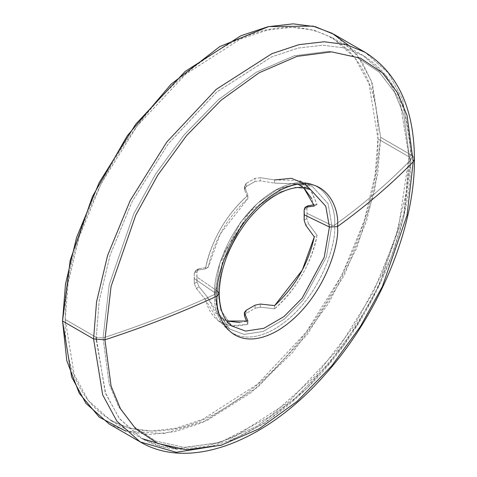 <?xml version="1.0" encoding="UTF-8"?>
<svg xmlns="http://www.w3.org/2000/svg" width="477" height="477" viewBox="0 0 477 477"><rect width="100%" height="100%" fill="white"/><g stroke="black" fill="none" stroke-linecap="round" stroke-linejoin="round"><path stroke-width="0.36" stroke-dasharray="2.38 1.79" d="M411.681 155.269L402.588 99.305L388.326 72.945L365.096 52.303L388.326 72.945L402.588 99.305L411.681 155.269L380.652 137.358L411.681 155.269L403.84 216.743L391.683 255.976L371.917 299.711L343.607 345.217L307.254 388.051L265.319 422.843L222.002 444.999L265.319 422.843L307.254 388.051L343.607 345.217L371.917 299.711L391.683 255.976L403.84 216.743L411.681 155.269L414.447 159.127L413.154 156.373M334.067 34.386L357.291 55.034L371.553 81.388L380.652 137.358L377.689 174.349L366.628 220.851L344 275.789L307.409 334.276L258.045 386.913L202.373 422.592L175.22 431.631L150.106 434.517L127.902 431.685L109.138 423.981M239.859 322.547L247.885 321.033L247.885 324.223L246.669 321.361L247.885 324.223L231.047 325.845L218.251 320.765L205.456 299.723L208.216 298.125L215.151 312.673L226.802 321.015L220.261 317.551L208.216 298.125L199.1 286.868L196.989 281.985L196.804 276.94L217.876 291.441L220.63 309.835L231.852 326.012L220.75 317.909M247.885 321.033L247.885 324.223C225.788 329.84 211.639 321.671 205.456 299.723L196.387 288.43L194.294 283.535L196.387 288.43L199.1 286.868L196.989 281.985L194.294 283.535L194.294 273.238L196.989 271.681L199.1 268.712L208.216 267.263L220.219 234.01L247.885 198.551L244.582 189.929L246.096 186.614L255.022 181.469L260.305 180.855L274.615 183.12L298 184.08L310.581 189.643L295.71 187.342L277.423 192.803L258.492 206.004L242.036 224.428L222.509 263.065L217.876 291.441L220.63 309.835L231.852 326.012M244.582 316.257L246.263 320.383M310.581 189.643L295.71 187.342L277.423 192.803L258.492 206.004L242.036 224.428L222.509 263.065L217.876 291.441L196.804 276.94L196.989 271.681L196.989 281.985L194.294 283.535L194.121 278.49L214.984 292.842L217.864 312.119L229.622 329.064L244.045 334.401L263.191 331.449L284.214 319.191L303.259 299.896L326.393 257.02L331.861 225.359L307.003 213.314L306.824 218.567L308.5 223.701L317.05 235.292C314.039 254.193 300.212 286.945 274.615 308.786L260.305 307.182L255.022 308.297L246.096 313.449L244.439 315.464M244.439 315.536L245.017 314.206L246.096 313.449L255.022 308.297L255.022 305.185L255.022 308.297L260.305 307.182L274.615 308.786L274.615 305.596L274.615 308.786C296.718 288.883 310.861 264.383 317.05 235.292L314.289 236.89L317.05 235.292L308.5 223.701L305.793 225.269L308.5 223.701L306.824 218.567L304.129 220.124L306.824 218.567L307.003 213.314L331.861 225.359L328.039 203.554L312.113 186.185L296.527 183.776L277.37 189.494L257.538 203.327L240.295 222.634L219.837 263.113L214.984 292.842L194.121 278.49L194.294 273.238L196.989 271.681L198.372 268.962L199.1 268.712L195.665 270.531L194.294 273.238L196.387 270.28L205.456 268.855C208.461 249.954 222.288 217.208 247.885 195.361L244.582 186.799L246.096 183.508L255.022 178.356L260.305 177.724L274.615 179.93L299.234 180.491L311.207 190.645L317.05 204.424L313.967 204.806L317.05 204.424L314.289 206.022L317.05 204.424L310.455 189.59M307.737 205.82L306.824 208.27L304.129 209.82L306.824 208.27L307.003 213.314L306.938 206.952L307.802 205.784M274.615 179.93L260.305 177.724L260.305 180.855L260.305 177.724L255.022 178.356L255.022 181.469L246.096 186.614L246.096 183.508L244.439 186.048L244.582 189.929L247.885 198.551L247.885 195.361L247.885 198.551C227.392 217.256 214.167 240.158 208.216 267.263L205.456 268.855L208.216 267.263L199.1 268.712L196.387 270.28L205.456 268.855C211.639 239.764 225.788 215.264 247.885 195.361L244.582 186.799L244.582 189.929L244.439 189.172L246.096 186.614L246.096 183.508L255.022 178.356L255.022 181.469L260.305 180.855L274.615 183.12L274.615 179.93L274.615 183.12L297.457 183.836L303.527 187.598M312.852 204.949L308.5 205.551M314.289 206.022L311.773 198.712M196.387 288.43L199.1 286.868L208.216 298.125L205.456 299.723L196.387 288.43M246.096 313.449L246.096 310.336L246.096 313.449M260.305 307.182L260.305 304.052L260.305 307.182M331.861 225.359L328.039 203.554L312.113 186.185L296.527 183.776L277.37 189.494L257.538 203.327L240.295 222.634L219.837 263.113L214.984 292.842L215.425 293.546L214.71 294.398C212.301 275.545 230.284 217.16 274.633 190.609C318.988 165.948 336.965 203.578 334.556 225.204L331.861 225.359L334.556 225.204C336.965 244.057 318.988 302.442 274.633 328.993C230.284 353.654 212.301 316.024 214.71 294.398L215.425 293.546L214.984 292.842L217.864 312.119L229.622 329.064L244.045 334.401L263.191 331.449L284.214 319.191L303.259 299.896L326.393 257.02L331.861 225.359M214.71 294.398C212.301 316.024 230.284 353.654 274.633 328.993C318.988 302.442 336.965 244.057 334.556 225.204C362.645 204.871 387.777 183.383 409.934 160.737L403.798 213.893L379.251 284.763L357.386 324.569L328.701 363.975L294.267 399.249L256.495 426.51L218.722 442.865L184.289 447.354L155.603 441.07L133.739 426.51L118.57 406.601L109.191 383.985L103.056 337.919C142.277 325.123 179.495 310.616 214.71 294.398C179.495 310.616 142.277 325.123 103.056 337.919L109.191 284.763L133.739 213.893L155.603 174.087L184.289 134.681L218.722 99.407L256.495 72.146L294.267 55.791L328.701 51.307L357.386 57.586L379.251 72.152L394.419 92.055L403.798 114.671L409.934 160.737C387.777 183.383 362.645 204.871 334.556 225.204C336.965 203.578 318.988 165.948 274.633 190.609C230.284 217.16 212.301 275.545 214.71 294.398M409.934 160.737L403.798 114.671L394.419 92.055L379.251 72.152L357.386 57.586L328.701 51.307L294.267 55.791L256.495 72.146L218.722 99.407L184.289 134.681L155.603 174.087L133.739 213.893L109.191 284.763L103.056 337.919L96.253 337.382L99.168 301.011L110.038 255.29L132.284 201.276L168.268 143.774L216.796 92.019L271.532 56.942L298.232 48.052L322.929 45.22L344.752 48.004L363.206 55.576L386.042 75.873L400.066 101.786L409.01 156.814L410.667 159.127L409.934 160.737L410.667 159.127L409.01 156.814L406.094 193.185L395.224 238.905L372.978 292.92L337 350.428L288.466 402.177L233.73 437.254L207.03 446.15L182.339 448.982L160.51 446.198L142.057 438.619L119.22 418.323L105.196 392.41L96.253 337.382L103.056 337.919L109.191 383.985L118.57 406.601L133.739 426.51L155.603 441.07L184.289 447.354L218.722 442.865L256.495 426.51L294.267 399.249L328.701 363.975L357.386 324.569L379.251 284.763L403.798 213.893L409.934 160.737M65.224 319.465L96.253 337.382L65.224 319.465L68.133 283.094L79.009 237.373L101.255 183.359L137.233 125.856L185.768 74.108L240.503 39.025L267.203 30.134L291.894 27.302L313.723 30.087L332.177 37.659L355.013 57.955L369.031 83.874L377.975 138.896L375.065 175.268L364.189 220.988L341.943 275.002L305.966 332.511L257.431 384.259L202.701 419.343L176.001 428.233L151.304 431.065L129.476 428.28L111.028 420.702L88.191 400.406L74.168 374.493L65.224 319.465C63.375 228.531 131.306 105.316 210.923 55.201C298.047 -4.865 380.467 36.425 377.975 138.896L409.01 156.814L377.975 138.896C379.829 229.836 311.892 353.046 232.275 403.166C145.151 463.233 62.737 421.942 65.224 319.465M96.271 340.012L105.709 393.763L119.673 418.913L142.057 438.619L111.028 420.702M176.18 448.756L220.612 442.328L269.523 416.862L316.03 375.56L354.298 325.6L381.636 274.669L398.426 228.221L409.01 156.814L400.066 101.786L386.042 75.873L363.206 55.576L344.752 48.004L322.929 45.22L298.232 48.052L271.532 56.942L216.796 92.019L168.268 143.774L132.284 201.276L110.038 255.29L99.168 301.011L96.253 337.382M125.725 431.077L164.118 433.611L206.905 420.541L250.807 392.851L292.479 352.67L328.742 303.056L356.826 247.802L374.576 191.128L380.652 137.358L372.4 83.737L362.287 62.296L348.502 45.208M217.876 291.441L219.205 293.546M218.251 320.765L229.622 329.064C220.398 322.154 215.664 310.312 215.425 293.546L224.816 251.355L250.037 211.675L282.843 187.425L298.608 183.788L312.113 186.185L299.234 180.491M198.372 268.962L195.665 270.531M244.439 189.172L244.439 186.048M332.177 37.659L363.206 55.576C394.413 75.002 410.238 109.519 410.667 159.127C411.651 236.318 364.231 336.881 299.717 395.004C246.192 444.844 183.579 463.239 142.057 438.619"/><path stroke-width="0.72" d="M348.502 45.208L332.075 33.277L312.972 26.104L268.623 26.587L219.742 46.609L171.04 84.244L127.216 135.856L92.49 196.47L70.22 260.233L62.553 321.009L71.645 376.979L85.908 403.333L109.138 423.981L140.166 441.893C190.138 471.58 266.774 441.273 325.165 374.451C378.863 314.677 415.032 227.917 414.447 159.127C414.131 108.392 397.681 72.784 365.096 52.303L346.326 44.599L324.127 41.767L299.013 44.647L271.854 53.692L216.188 89.372L166.825 142.003L130.227 200.495L107.605 255.433L96.545 301.935L93.581 338.926L62.553 321.009L65.51 284.018L76.57 237.516L99.198 182.578L135.79 124.092L185.154 71.455L240.825 35.775L267.979 26.73L293.099 23.85L315.297 26.682L334.067 34.386L365.096 52.303L346.326 44.599L324.127 41.767L299.013 44.647L271.854 53.692L216.188 89.372L166.825 142.003L130.227 200.495L107.605 255.433L96.545 301.935L93.581 338.926L102.68 394.89L116.937 421.251L140.166 441.893L176.281 452.291L222.002 444.999L176.281 452.291L140.166 441.893L116.937 421.251L102.68 394.89L93.581 338.926L104.91 339.815L111.081 386.102L120.502 408.819L135.742 428.823L157.708 443.455L186.525 449.763L221.125 445.256L259.071 428.823L297.016 401.437L331.616 365.996L360.433 326.411L382.399 286.421L407.06 215.216L413.225 161.816L414.447 159.127L413.225 161.816L407.06 215.216L382.399 286.421L360.433 326.411L331.616 365.996L297.016 401.437L259.071 428.823L221.125 445.256L186.525 449.763L157.708 443.455L135.742 428.823L120.502 408.819L111.081 386.102L104.91 339.815C144.31 326.966 181.695 312.393 217.071 296.104C214.65 317.843 232.716 355.657 277.292 330.871C321.862 304.189 339.934 245.512 337.513 226.569C365.728 206.142 390.967 184.557 413.225 161.816C390.967 184.557 365.728 206.142 337.513 226.569C339.934 245.512 321.862 304.189 277.292 330.871C232.716 355.657 214.65 317.843 217.071 296.104L219.205 293.546L217.876 291.441M125.725 431.077L99.222 417.142L79.218 393.233L66.774 360.612L62.553 321.009L93.581 338.926L104.91 339.815L111.081 286.415L135.742 215.21L157.708 175.22L186.525 135.635L221.125 100.194L259.071 72.808L297.016 56.375L331.616 51.868L360.433 58.176L382.399 72.808L397.639 92.812L407.06 115.529L413.225 161.816L407.06 115.529L397.639 92.812L382.399 72.808L360.433 58.176L331.616 51.868L297.016 56.375L259.071 72.808L221.125 100.194L186.525 135.635L157.708 175.22L135.742 215.21L111.081 286.415L104.91 339.815C144.31 326.966 181.695 312.393 217.071 296.104C214.65 277.161 232.716 218.478 277.292 191.796C321.862 167.01 339.934 204.83 337.513 226.569L329.434 227.034L337.513 226.569C339.934 204.83 321.862 167.01 277.292 191.796C232.716 218.478 214.65 277.161 217.071 296.104L219.205 293.546C219.569 309.376 223.785 320.198 231.852 326.012L245.619 331.104L263.888 328.289L283.958 316.585L302.132 298.173L324.217 257.252L329.434 227.034L304.32 214.865L304.129 220.124L305.793 225.269L314.289 236.89L302.287 270.137L274.615 305.596L260.305 304.052L255.022 305.185L246.096 310.336L244.582 313.127L247.885 321.033L226.802 321.015L239.859 322.547M413.154 156.373L411.681 155.269M231.852 326.012L245.619 331.104L263.888 328.289L283.958 316.585L302.132 298.173L324.217 257.252L329.434 227.034L325.779 206.219L310.581 189.643L325.779 206.219L329.434 227.034L304.32 214.865L304.129 209.82L304.129 220.124L305.793 225.269L314.289 236.89C308.339 263.99 295.114 286.892 274.615 305.596L260.305 304.052L255.022 305.185L246.096 310.336L244.439 312.411L244.582 316.257L246.263 320.383M244.439 315.464L244.439 312.411M311.773 198.712L303.73 187.765L314.289 206.022L305.793 207.113L304.129 209.82L305.095 207.346L314.289 206.022M312.852 204.949L307.737 205.82M308.5 205.551L305.095 207.346M274.615 179.93L291.441 178.303L305.22 184.122M305.28 184.176L310.455 189.59M303.527 187.598L297.487 183.848M247.885 321.033L244.582 313.127L244.582 316.257M96.253 337.382L96.271 340.012M142.057 438.619L176.18 448.756M220.75 317.909L220.285 317.569M219.205 293.546C219.891 268.527 229.431 244.045 247.819 220.094C271.127 191.217 297.785 182.757 310.581 189.643"/></g></svg>
